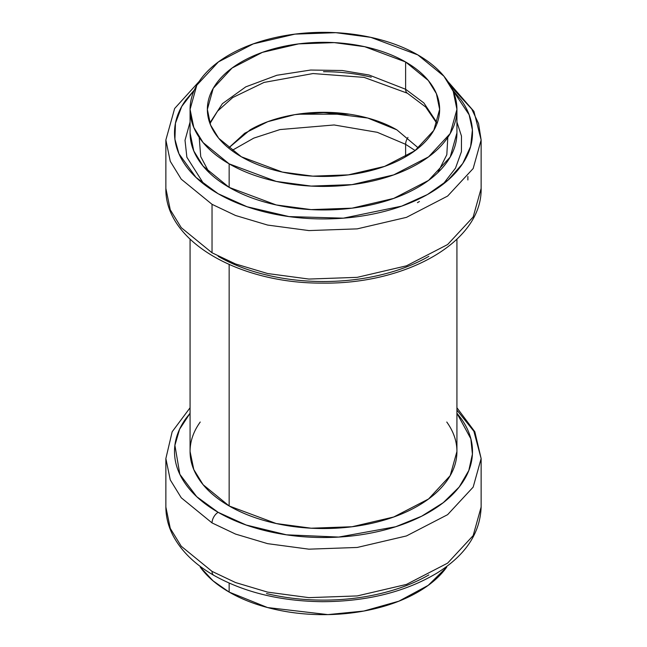 <?xml version="1.0" encoding="UTF-8"?>
<svg xmlns="http://www.w3.org/2000/svg" width="647" height="647" viewBox="0 0 647 647"><rect width="100%" height="100%" fill="white"/><g stroke="black" fill="none" stroke-linecap="round" stroke-linejoin="round"><path stroke-width="0.97" d="M405.62 144.321L415.156 150.557L405.62 144.321L405.62 156.792L405.62 144.321A8.646 4.99 -60 0 1 407.958 137.423A8.646 4.99 120 0 0 405.62 144.321L377.29 132.311L334.119 124.968L279.981 129.57L253.737 138.135L231.844 150.557L253.737 138.135L279.981 129.57L334.119 124.968L377.29 132.311L405.62 144.321M229.151 264.518L229.151 505.97L276.204 523.528L311.134 528.203L352.041 526.747L393.716 517.002L428.557 498.983L450.191 475.666L456.928 451.501C456.928 461.715 453.539 471.542 446.77 480.98C440 490.418 430.36 498.748 417.849 505.97C405.337 513.192 390.909 518.757 374.556 522.671C358.212 526.577 341.195 528.534 323.5 528.534C305.805 528.534 288.788 526.577 272.444 522.671C256.091 518.757 241.663 513.192 229.151 505.97L229.151 264.518M190.072 239.236L190.072 451.501L193.793 469.552L203.101 484.7L229.151 505.97C216.64 498.748 207 490.418 200.23 480.98C193.461 471.542 190.072 461.715 190.072 451.501C190.072 441.286 193.461 431.46 200.23 422.022M229.151 592.086L267.543 607.549L327.875 614.61L363.808 611.051L398.892 601.176L428.201 585.365L446.77 567.096C440 576.534 430.36 584.864 417.849 592.086C405.337 599.308 390.909 604.88 374.556 608.787C358.212 612.693 341.195 614.65 323.5 614.65C305.805 614.65 288.788 612.693 272.444 608.787C256.091 604.88 241.663 599.308 229.151 592.086L229.151 583.109L229.151 592.086C216.64 584.864 207 576.534 200.23 567.096L213.089 580.869L229.151 592.086M417.849 54.914C405.337 47.692 390.909 42.12 374.556 38.213C358.212 34.307 341.195 32.35 323.5 32.35C305.805 32.35 288.788 34.307 272.444 38.213C256.091 42.12 241.663 47.692 229.151 54.914C216.64 62.136 207 70.466 200.23 79.904C193.461 89.343 190.072 99.169 190.072 109.383C190.072 119.598 193.461 129.424 200.23 138.862C207 148.3 216.64 156.631 229.151 163.853C241.663 171.075 256.091 176.639 272.444 180.553C288.788 184.46 305.805 186.417 323.5 186.417C341.195 186.417 358.212 184.46 374.556 180.553C390.909 176.639 405.337 171.075 417.849 163.853C430.36 156.631 440 148.3 446.77 138.862C453.539 129.424 456.928 119.598 456.928 109.383C456.928 99.169 453.539 89.343 446.77 79.904C440 70.466 430.36 62.136 417.849 54.914L443.899 76.184L453.207 91.324L456.928 109.383L450.191 133.549L428.557 156.865L393.716 174.884L352.041 184.63L311.134 186.085L276.204 181.411L229.151 163.853L229.151 187.379L276.204 204.945L311.134 209.612L352.041 208.164L393.716 198.411L428.557 180.4L450.191 157.084L456.928 132.91C456.928 143.124 453.539 152.951 446.77 162.389C440 171.827 430.36 180.157 417.849 187.379C405.337 194.601 390.909 200.174 374.556 204.08C358.212 207.986 341.195 209.943 323.5 209.943C305.805 209.943 288.788 207.986 272.444 204.08C256.091 200.174 241.663 194.601 229.151 187.379L229.151 163.853L203.101 142.583L193.793 127.435L190.072 109.383L196.809 85.21L218.443 61.894L253.284 43.883L294.959 34.129L335.866 32.682L370.796 37.348L417.849 54.914M405.62 61.975C416.506 68.258 424.901 75.505 430.797 83.722C436.685 91.939 439.637 100.487 439.637 109.383C439.637 118.272 436.685 126.828 430.797 135.037C424.901 143.254 416.506 150.508 405.62 156.792C394.727 163.076 382.167 167.929 367.941 171.326C353.715 174.73 338.899 176.429 323.5 176.429C308.101 176.429 293.285 174.73 279.059 171.326C264.833 167.929 252.273 163.076 241.38 156.792C230.494 150.508 222.099 143.254 216.203 135.037C210.315 126.828 207.363 118.272 207.363 109.383C207.363 100.487 210.315 91.939 216.203 83.722C222.099 75.505 230.494 68.258 241.38 61.975C252.273 55.682 264.833 50.838 279.059 47.433C293.285 44.036 308.101 42.33 323.5 42.33C338.899 42.33 353.715 44.036 367.941 47.433C382.167 50.838 394.727 55.682 405.62 61.975L428.298 80.487L436.401 93.669L439.637 109.383L433.773 130.419L414.945 150.719L384.617 166.392L348.337 174.876L312.744 176.146L282.335 172.078L241.38 156.792L218.702 138.28L210.598 125.097L207.363 109.383L213.227 88.348L232.055 68.048L262.383 52.367L298.663 43.883L334.256 42.621L364.665 46.689L405.62 61.975L405.62 89.262L369 74.987L342.303 70.515L310.657 70.038L276.884 75.262L245.763 86.868L222.398 103.682L209.798 123.027L222.398 103.682L245.763 86.868L276.884 75.262L310.657 70.038L342.303 70.515L369 74.987L405.62 89.262L405.62 61.975M190.072 132.91L193.793 150.969L203.101 166.109L229.151 187.379C216.64 180.157 207 171.827 200.23 162.389C193.461 152.951 190.072 143.124 190.072 132.91L190.072 109.383M437.202 123.027L423.874 102.954L405.62 89.262A8.646 4.99 120 0 0 407.408 93.225A8.646 4.99 -60 0 1 405.62 89.262L423.874 102.954L437.202 123.027M428.848 256.325C414.881 264.388 398.77 270.6 380.517 274.967C362.263 279.334 343.258 281.518 323.5 281.518C303.742 281.518 284.737 279.334 266.483 274.967C248.23 270.6 232.119 264.388 218.152 256.325M452.657 90.014L461.149 99.994C468.703 110.532 472.488 121.507 472.488 132.91C472.488 144.321 468.703 155.288 461.149 165.826C453.587 176.364 442.823 185.665 428.848 193.736C414.881 201.799 398.77 208.019 380.517 212.378C362.263 216.745 343.258 218.929 323.5 218.929C303.742 218.929 284.737 216.745 266.483 212.378C248.23 208.019 232.119 201.799 218.152 193.736C204.177 185.665 193.413 176.364 185.851 165.826C178.297 155.288 174.512 144.321 174.512 132.91C174.512 121.507 178.297 110.532 185.851 99.994L194.343 90.014M450.813 86.31L471.768 109.076L478.554 123.585L481.133 139.97L473.167 168.527L447.619 196.073L406.453 217.36L357.217 228.868L308.894 230.583L267.623 225.067L235.524 215.483L212.038 204.323L212.038 252.791L235.524 263.96L267.623 273.535L308.894 279.059L357.217 277.345L406.453 265.828L447.619 244.542L473.167 216.996L481.133 188.439L473.167 216.996L447.619 244.542L406.453 265.828L357.217 277.345L308.894 279.059L267.623 273.535L235.524 263.96L212.038 252.791L181.257 227.663L170.258 209.774L165.867 188.439L170.258 209.774L181.257 227.663L212.038 252.791L212.038 204.323L181.257 179.195L170.258 161.297L165.867 139.97L170.258 161.297L181.257 179.195L212.038 204.323L235.524 215.483L267.623 225.067L308.894 230.583L357.217 228.868L406.453 217.36L447.619 196.073L473.167 168.527L481.133 139.97L481.133 188.439C482.258 242.285 405.434 284.437 322.343 283.103C240.077 283.685 164.799 241.76 165.867 188.439L165.867 139.97L174.641 108.502L199.195 81.385M452.682 90.054L469.132 114.77L472.399 129.942L470.628 146.473L462.726 163.529L448.201 179.979L427.408 194.553L401.641 206.142L343.363 218.16L289.039 216.591L247.081 206.749L218.152 193.736L195.976 177.383L178.968 153.792L174.916 139.226L175.458 123.221L181.718 106.488L194.318 90.054M348.773 114.115L323.5 112.635L298.227 114.115M371.249 77.179C355.963 73.523 340.047 71.696 323.5 71.696M209.24 172.692L200.732 156.623L199.203 137.39M447.797 137.39L446.818 154.73L437.76 172.692M349.307 114.195L297.693 114.195M456.928 122.048L461.481 136.105L461.424 151.713L455.512 168.139L443.017 184.266M203.983 184.266L186.87 157.221L185.018 140.294L190.072 122.048M218.152 512.327C232.119 520.39 248.23 526.601 266.483 530.969C284.737 535.336 303.742 537.52 323.5 537.52C343.258 537.52 362.263 535.336 380.517 530.969C398.77 526.601 414.881 520.39 428.848 512.327C442.823 504.256 453.587 494.955 461.149 484.417C468.703 473.879 472.488 462.904 472.488 451.501C472.488 440.097 468.703 429.123 461.149 418.585L456.928 413.215L470.854 438.795L472.415 454.105L468.816 470.482L459.176 487.037L443.26 502.67L421.642 516.217L395.721 526.731L338.729 537.067L286.467 534.818L246.159 525.016L218.152 512.327L196.712 496.678L179.85 474.316L174.9 445.322L179.575 429.268L190.072 413.223L185.851 418.585C178.297 429.123 174.512 440.097 174.512 451.501C174.512 462.904 178.297 473.879 185.851 484.417C193.413 494.955 204.177 504.256 218.152 512.327A8.646 4.99 120 0 0 212.038 522.913L181.257 497.778L170.258 479.888L165.867 458.561L170.258 479.888L181.257 497.778L212.038 522.913L235.524 534.074L267.623 543.658L308.894 549.174L357.217 547.459L406.453 535.942L447.619 514.664L473.167 487.118L481.133 458.561L473.167 487.118L447.619 514.664L406.453 535.942L357.217 547.459L308.894 549.174L267.623 543.658L235.524 534.074L212.038 522.913A8.646 4.99 -60 0 1 218.152 512.327M446.77 422.022C453.539 431.46 456.928 441.286 456.928 451.501L456.928 239.236M266.483 593.558C284.737 597.925 303.742 600.109 323.5 600.109C343.258 600.109 362.263 597.925 380.517 593.558C398.77 589.191 414.881 582.979 428.848 574.908M212.038 571.382L235.524 582.543L267.623 592.126L308.894 597.642L357.217 595.927L406.453 584.419L447.619 563.133L473.167 535.587L481.133 507.03L473.167 535.587L447.619 563.133L406.453 584.419L357.217 595.927L308.894 597.642L267.623 592.126L235.524 582.543L212.038 571.382L181.257 546.254L170.258 528.356L165.867 507.03L170.258 528.356L181.257 546.254L212.038 571.382A8.646 4.99 120 0 0 213.825 575.337A8.646 4.99 -60 0 1 212.038 571.382M456.928 410.101L473.887 431.29L481.133 458.561L474.833 431.767L456.928 407.764M228.585 148.017L250.146 129.853C259.868 124.24 271.093 119.905 283.798 116.872C296.512 113.832 309.743 112.311 323.5 112.311C337.257 112.311 350.488 113.832 363.202 116.872C375.907 119.905 387.132 124.24 396.854 129.853L418.415 148.017M418.407 148.026L396.854 129.853L367.722 118.029L322.125 112.319L294.814 114.648L267.793 121.676L244.703 133.25L228.593 148.026M419.418 201.508L417.436 202.673M456.928 109.383L456.928 132.91M481.133 139.97L473.919 111.357L447.805 81.385M467.878 176.502L467.878 179.971M437.016 123.593L425.702 107.03L407.408 93.225L364.099 77.381L313.035 73.548L264.025 82.428L232.702 97.568L217.562 111.138L209.992 123.561M190.072 407.764L172.167 431.767L165.867 458.561L165.867 507.03C165.907 516.872 168.293 526.383 173.04 535.57C181.306 551.163 194.901 564.427 213.825 575.337C244.34 592.426 280.515 601.209 322.343 601.686C366.978 601.508 405.119 592.013 436.757 573.202C465.363 555.425 480.155 533.371 481.133 507.03L481.133 458.561"/></g></svg>
